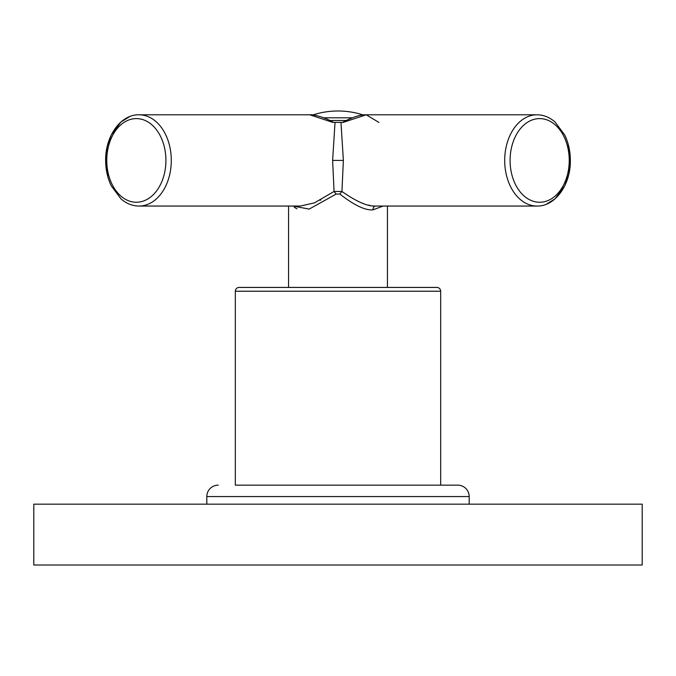 <?xml version="1.0" encoding="UTF-8"?>
<svg xmlns="http://www.w3.org/2000/svg" width="676" height="676" viewBox="0 0 676 676"><rect width="100%" height="100%" fill="white"/><g stroke="black" fill="none" stroke-linecap="round" stroke-linejoin="round"><path stroke-width="1.01" d="M436.865 287.427L239.135 287.427A3.802 3.802 0 0 0 235.332 291.229L235.332 485.157L457.779 485.157L440.667 485.157L440.667 291.229A3.802 3.802 0 0 0 436.865 287.427M457.779 485.157A11.407 11.407 0 0 1 469.186 496.564L469.186 504.169M218.221 485.157A11.407 11.407 0 0 0 206.814 496.564L469.186 496.564M206.814 504.169L206.814 496.564M642.2 504.169L33.8 504.169L33.8 565.009L642.2 565.009L642.2 504.169M383.131 206.053L372.958 209.856C365.217 210.506 354.182 205.242 339.834 194.063L336.166 194.063L309.219 209.087L292.869 206.053M320.162 200.265L320.889 199.893M294.288 207.295L296.967 208.783M335.026 122.398L340.974 122.398L343.374 160.423L341.938 191.469L334.062 191.469L332.626 160.423L335.026 122.398L332.82 122.398L309.769 114.793L139.028 114.793L309.769 114.793C312.76 114.236 324.666 117.117 333.462 122.398M340.974 122.398L343.18 122.398L366.231 114.793L378.856 122.398M366.231 114.793L536.972 114.793A45.63 32.262 90 0 0 504.702 160.423A45.63 32.262 90 0 0 536.972 206.053C555.326 206.543 570.789 184.514 570.35 160.423C570.307 151.154 568.423 142.644 564.688 134.913L555.064 122.018C549.605 117.269 543.572 114.861 536.972 114.793L366.231 114.793C360.578 114.481 352.678 117.016 342.538 122.398L341.101 122.398L342.538 122.398M360.545 202.462L363.806 203.721M368.276 205.065L370.321 205.512M372.73 205.884L373.786 205.986M372.958 209.856A3.802 2.687 -90 0 1 375.636 206.053C368.006 206.662 356.767 201.803 341.938 191.469L339.834 194.063M107.805 176.605L105.65 160.423C105.693 169.693 107.577 178.202 111.312 185.934L120.936 198.828C126.395 203.577 132.428 205.986 139.028 206.053L300.355 206.053L314.526 202.842L334.062 191.469L336.166 194.063M352.255 117.801L323.745 117.801M310.783 114.81L312.853 114.971A81.373 81.373 0 0 1 363.147 114.971M440.667 291.229L235.332 291.229M288.567 287.427L288.567 206.053L139.028 206.053A45.63 32.262 -90 0 0 171.298 160.423A45.63 32.262 -90 0 0 139.028 114.793C120.674 114.303 105.211 136.332 105.65 160.423L107.29 146.227L111.312 134.913L120.936 122.018L129.741 116.576M332.626 160.423L343.374 160.423M106.766 160.423A41.828 29.575 -90 0 0 136.341 202.251A41.828 29.575 -90 0 0 165.916 160.423A41.828 29.575 -90 0 0 136.341 118.596A41.828 29.575 -90 0 0 106.766 160.423M510.084 160.423A41.828 29.575 90 0 0 539.659 202.251A41.828 29.575 90 0 0 569.234 160.423A41.828 29.575 90 0 0 539.659 118.596A41.828 29.575 90 0 0 510.084 160.423M346.163 120.497L329.837 120.497M387.433 206.053L387.433 287.427M375.645 206.053L536.972 206.053M568.195 144.241L570.35 160.423L568.71 174.619L564.688 185.934L555.064 198.828L546.267 204.27M365.699 114.802L363.629 114.92"/></g></svg>
